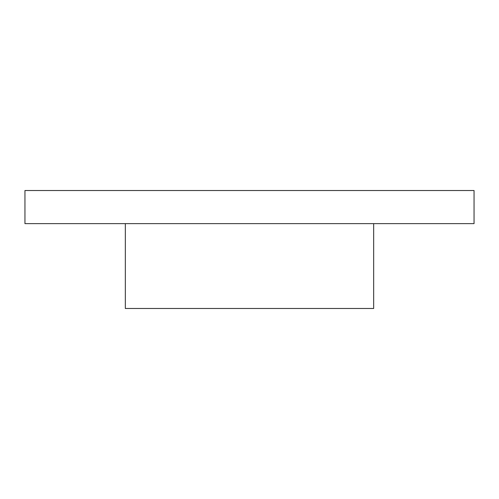 <?xml version="1.0" encoding="UTF-8"?>
<svg xmlns="http://www.w3.org/2000/svg" width="499" height="499" viewBox="0 0 499 499"><rect width="100%" height="100%" fill="white"/><g stroke="black" fill="none" stroke-linecap="round" stroke-linejoin="round"><path stroke-width="0.75" d="M24.95 190.518L474.05 190.518L474.05 223.633L24.95 223.633L24.95 190.518M373.676 223.633L373.676 308.482L125.324 308.482L125.324 223.633"/></g></svg>
